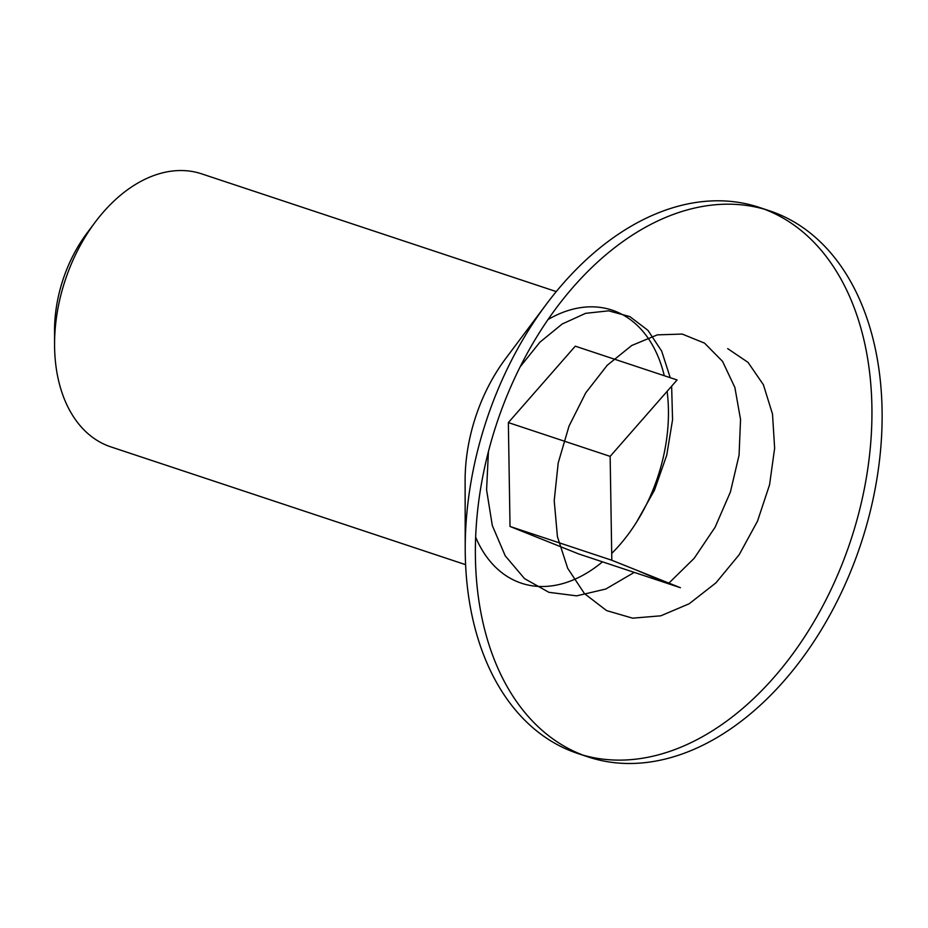 <?xml version="1.0" encoding="UTF-8"?>
<svg xmlns="http://www.w3.org/2000/svg" width="928" height="928" viewBox="0 0 928 928"><rect width="100%" height="100%" fill="white"/><g stroke="black" fill="none" stroke-linecap="round" stroke-linejoin="round"><path stroke-width="1.39" d="M610.148 456.379L677.08 379.97L575.29 346.179L508.358 422.588L610.148 456.379L611.819 560.257L680.41 587.714L578.631 553.923L510.029 526.466L611.819 560.257M508.358 422.588L510.029 526.466M580.847 754.278A287.738 191.783 108.4 0 0 588.085 756.923A287.738 191.783 108.4 0 0 860.755 544.272A287.738 191.783 108.4 0 0 769.405 210.76A287.738 191.783 108.4 0 0 498.591 417.948A287.738 191.783 108.4 0 0 580.847 754.278M769.405 210.76L759.232 207.385A287.738 191.783 108.4 0 0 546.43 304.129A287.738 191.783 108.4 0 0 465.218 548.738A287.738 191.783 108.4 0 0 570.674 750.891A287.738 191.783 108.4 0 0 577.9 753.536L588.085 756.923M583.028 755.125A287.738 191.783 108.4 0 0 850.582 540.896A287.738 191.783 108.4 0 0 764.289 209.183M475.681 537.231A143.863 95.897 108.4 0 0 517.836 581.891A143.863 95.897 108.4 0 0 521.443 583.213A143.863 95.897 108.4 0 0 602.481 561.846M611.703 553.448A143.863 95.897 108.4 0 0 667.116 391.338M664.274 375.712A143.863 95.897 108.4 0 0 612.109 310.126A143.863 95.897 108.4 0 0 547.926 319.603M546.43 304.129L505.714 358.51A143.863 95.897 108.4 0 0 465.114 480.808L465.218 548.738M556.266 291.589L201.573 173.826A143.863 95.897 108.4 0 0 95.178 222.198A143.863 95.897 108.4 0 0 54.566 344.508A143.863 95.897 108.4 0 0 107.3 445.579A143.863 95.897 108.4 0 0 110.908 446.902L465.601 564.665M54.566 344.508L54.543 330.913A115.095 76.711 -71.6 0 1 87.035 233.079L95.178 222.198M636.446 522.325L654.449 490.216L666.722 455.254L672.556 419.781L671.64 386.187M670.236 377.696L661.676 351.109L647.918 330.322L629.857 316.61L608.64 310.834L585.614 313.328L562.206 323.988L539.887 342.212L520.074 366.92M488.43 451.588L486.585 489.88L492.292 525.492L505.226 555.814L524.54 578.643L548.912 592.319L576.636 595.857L605.775 589.036L634.265 572.39M636.91 570.302L668.195 583.654M668.902 583.109L694.144 558.343L715.105 527.232L730.406 492.002L739.059 455.219L740.544 419.502L734.872 387.452L722.541 361.352L704.526 343.128L682.231 334.068L657.314 334.869L631.666 345.529L607.214 365.284L585.788 392.788L569.015 426.126L558.204 462.944L554.213 500.668L557.426 536.662L567.727 568.377L584.478 593.618L606.599 610.601L632.618 618.164L660.782 615.821L689.202 603.757L715.952 582.842L739.233 554.642L757.503 521.153L769.556 484.822L774.636 448.236L772.502 414.05L763.396 384.737L748.026 362.372L727.691 348.626"/></g></svg>

